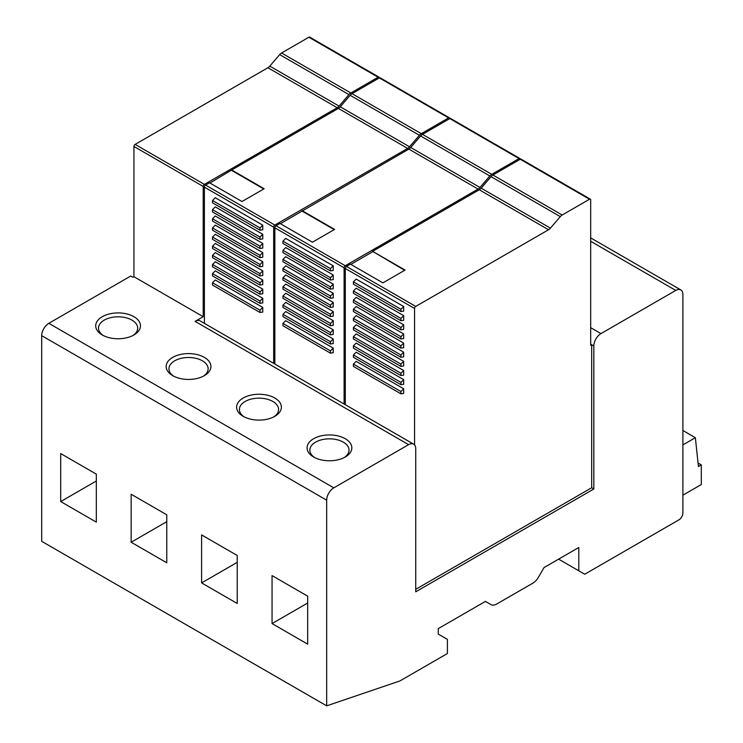 <?xml version="1.0" encoding="UTF-8"?>
<svg xmlns="http://www.w3.org/2000/svg" width="743" height="743" viewBox="0 0 743 743"><rect width="100%" height="100%" fill="white"/><g stroke="black" fill="none" stroke-linecap="round" stroke-linejoin="round"><path stroke-width="1.11" d="M590.685 344.12L591.679 344.696L591.679 487.742L593.833 488.996L415.727 591.818L415.727 448.772A10.077 5.814 120 0 0 413.647 444.165A10.077 5.814 120 0 0 408.604 444.658L333.802 487.845A10.077 5.814 120 0 0 326.679 500.188L326.679 705.85L399.901 680.941L447.397 653.524L447.397 639.351L438.286 634.095L438.286 628.615L485.439 601.393L491.03 604.626L485.43 601.393L491.03 604.626A11.191 6.464 120 0 0 496.63 604.068L532.833 583.171A11.191 6.464 120 0 0 538.424 577.265L544.025 567.568L578.797 547.489L578.797 570.8L558.615 559.145M590.685 237.89L680.802 289.919A10.077 5.814 120 0 1 682.891 294.525L682.891 512.986A5.6 3.232 120 0 1 678.935 519.84L584.732 574.228L578.797 570.8M680.802 289.919A10.077 5.814 120 0 0 675.768 290.42L590.685 241.299M593.833 488.996L593.833 345.941A10.077 5.814 120 0 1 600.966 333.607L675.768 290.42M333.802 487.845L48.824 323.326L130.759 276.015L132.951 277.288L133.935 276.712L133.935 146.464L203.201 186.447L203.201 316.704L133.935 276.712M413.647 444.165L200.127 320.892A10.077 5.814 120 0 0 195.093 321.385L203.201 316.704M274.826 398.044A22.392 12.928 180 0 1 274.826 416.321A22.392 12.928 180 0 1 243.165 416.321L243.165 416.321A22.392 12.928 180 0 1 243.165 398.044A22.392 12.928 180 0 1 274.826 398.044M345.281 438.723A22.392 12.928 180 0 1 345.281 457.001A22.392 12.928 180 0 1 313.611 457.001L313.611 457.001A22.392 12.928 180 0 1 313.611 438.723A22.392 12.928 180 0 1 345.281 438.723M133.926 316.694A22.392 12.928 180 0 1 133.926 334.972A22.392 12.928 180 0 1 102.265 334.972L102.265 334.972A22.392 12.928 180 0 1 102.265 316.694A22.392 12.928 180 0 1 133.926 316.694M204.371 357.374A22.392 12.928 180 0 1 204.371 375.652A22.392 12.928 180 0 1 172.71 375.652L172.71 375.652A22.392 12.928 180 0 1 172.71 357.374A22.392 12.928 180 0 1 204.371 357.374M48.824 323.326A10.077 5.814 120 0 0 41.701 335.66L41.701 541.322L326.679 705.85M166.776 562.804L166.776 514.815L131.158 494.253L131.158 542.232L166.776 562.804M237.231 603.474L237.231 555.485L201.604 534.923L201.604 582.911L237.231 603.474M96.321 522.125L96.321 474.136L60.703 453.574L60.703 501.562L96.321 522.125M307.676 596.165L272.059 575.602L272.059 623.581L307.676 644.153L307.676 596.165M682.891 495.163L701.299 484.538L701.299 464.886L698.039 463M682.891 444.89L695.355 437.692L698.439 466.539L701.299 464.886M695.355 437.692L682.891 430.494M103.314 335.548A19.587 11.312 180 0 1 98.503 328.118A19.587 11.312 180 0 1 104.243 320.122A19.587 11.312 180 0 1 131.948 320.122A19.587 11.312 180 0 1 137.687 328.118A19.587 11.312 180 0 1 132.867 335.548M314.67 457.567A19.587 11.312 180 0 1 309.859 450.147A19.587 11.312 180 0 1 321.951 439.698A19.587 11.312 180 0 1 343.303 442.15A19.587 11.312 180 0 1 349.034 450.147A19.587 11.312 180 0 1 344.223 457.567M244.215 416.897A19.587 11.312 180 0 1 239.404 409.467A19.587 11.312 180 0 1 251.496 399.019A19.587 11.312 180 0 1 272.848 401.471A19.587 11.312 180 0 1 278.588 409.467A19.587 11.312 180 0 1 273.768 416.897M173.769 376.218A19.587 11.312 180 0 1 168.949 368.797A19.587 11.312 180 0 1 181.051 358.349A19.587 11.312 180 0 1 202.393 360.801A19.587 11.312 180 0 1 208.133 368.797A19.587 11.312 180 0 1 203.322 376.218M131.158 542.232L166.776 521.67M201.604 582.911L237.231 562.349M60.703 501.562L96.321 481M272.059 623.581L307.676 603.019M591.679 487.742L415.727 589.329M593.833 345.941L591.679 344.696L590.685 345.263L590.685 199.932A1.681 0.966 120 0 0 590.341 199.161A1.681 0.966 120 0 0 589.496 199.245L562.191 215.015A5.879 3.39 120 0 0 560.306 216.622L491.039 176.639L481.158 188.155A5.879 3.39 120 0 1 479.272 189.762L372.605 251.348L404.666 270.313M135.124 144.402L204.39 184.394L337.183 107.726L267.917 67.743L135.124 144.402A1.681 0.966 120 0 0 133.935 146.464M267.917 67.743A5.879 3.39 120 0 0 269.802 66.127L279.684 54.61A5.879 3.39 120 0 1 281.569 53.004L308.884 37.234L378.141 77.226L350.835 92.986A5.879 3.39 120 0 0 348.95 94.602L279.684 54.61M590.341 199.161L521.075 159.178A1.681 0.966 120 0 0 520.239 159.262A1.681 0.966 120 0 0 519.886 158.491L450.62 118.499A1.681 0.966 120 0 0 449.784 118.583A1.681 0.966 120 0 0 449.431 117.812L380.175 77.829A1.681 0.966 120 0 0 379.329 77.904A1.681 0.966 120 0 0 378.986 77.142L309.72 37.15A1.681 0.966 120 0 0 308.884 37.234M372.605 251.348L405.056 270.08L382.896 282.879L350.436 264.146L346.479 266.431L415.746 306.422L548.538 229.754A5.879 3.39 120 0 0 550.424 228.138L560.306 216.622M415.746 306.422A1.681 0.966 120 0 0 414.557 308.475L414.557 444.927M400.904 329.836L353.408 302.42L353.408 300.135L356.176 297.367L403.672 324.793L403.672 329.409L400.904 329.836L400.904 327.552L403.672 324.793M337.183 107.726A5.879 3.39 120 0 0 339.068 106.119L348.95 94.602M344.102 404.016L344.102 267.796A1.681 0.966 120 0 1 345.291 265.743L478.083 189.075A5.879 3.39 120 0 0 479.969 187.468L489.851 175.952L420.584 135.96L410.703 147.476A5.879 3.39 120 0 1 408.817 149.092L280.38 223.699M302.15 210.668L334.61 229.411L312.441 242.209L279.99 223.467L276.034 225.751A1.681 0.966 120 0 0 274.845 227.813L274.845 364.024M333.226 293.253L333.226 297.869L330.449 298.305L330.449 296.02L333.226 293.253L285.73 265.836L282.953 268.604L330.449 296.02M330.449 268.604L333.226 265.836L285.73 238.41L282.953 241.178L282.953 243.463L330.449 270.889L330.449 268.604L282.953 241.178M333.226 265.836L333.226 270.452L330.449 270.889M333.226 311.54L333.226 316.156L330.449 316.583L330.449 314.298L333.226 311.54L285.73 284.114L282.953 286.882L330.449 314.298M333.226 338.957L333.226 343.572L330.449 344.009L330.449 341.724L333.226 338.957L285.73 311.54L282.953 314.298L330.449 341.724M330.449 277.743L333.226 274.975L285.73 247.558L282.953 250.317L282.953 252.601L330.449 280.027L330.449 277.743L282.953 250.317M333.226 274.975L333.226 279.591L330.449 280.027M330.449 305.159L333.226 302.401L285.73 274.975L282.953 277.743L282.953 280.027L330.449 307.444L330.449 305.159L282.953 277.743M333.226 302.401L333.226 307.008L330.449 307.444M333.226 329.818L333.226 334.434L330.449 334.87L330.449 332.585L333.226 329.818L285.73 302.401L282.953 305.159L330.449 332.585M330.449 286.882L333.226 284.114L285.73 256.697L282.953 259.456L282.953 261.74L330.449 289.166L330.449 286.882L282.953 259.456M333.226 284.114L333.226 288.73L330.449 289.166M333.226 348.105L333.226 352.711L330.449 353.148L330.449 350.863L333.226 348.105L285.73 320.679L282.953 323.446L330.449 350.863M330.449 323.446L333.226 320.679L285.73 293.262L282.953 296.02L282.953 298.305L330.449 325.731L330.449 323.446L282.953 296.02M333.226 320.679L333.226 325.295L330.449 325.731M204.39 323.354L204.39 187.134A1.681 0.966 120 0 1 205.579 185.081L209.535 182.797L241.995 201.529L264.155 188.731L231.705 169.998L209.935 183.019M205.579 185.081L274.845 225.064L407.628 148.405A5.879 3.39 120 0 0 409.514 146.789L419.405 135.272A5.879 3.39 120 0 1 421.29 133.666L448.596 117.896A1.681 0.966 120 0 1 449.431 117.812M448.596 117.896L379.329 77.904L352.024 93.674A5.879 3.39 120 0 0 350.139 95.29L340.257 106.806A5.879 3.39 120 0 1 338.371 108.413L231.705 169.998M519.886 158.491A1.681 0.966 120 0 0 519.051 158.575L491.736 174.336A5.879 3.39 120 0 0 489.851 175.952M400.904 348.123L353.408 320.697L353.408 318.413L356.176 315.654L403.672 343.071L403.672 347.687L400.904 348.123L400.904 345.839L403.672 343.071M378.986 77.142A1.681 0.966 120 0 0 378.141 77.226M400.904 393.827L353.408 366.401L353.408 364.116L356.176 361.358L403.672 388.775L403.672 393.391L400.904 393.827L400.904 391.542L403.672 388.775M400.904 384.688L353.408 357.262L353.408 354.978L356.176 352.21L403.672 379.636L403.672 384.252L400.904 384.688L400.904 382.394L403.672 379.636M589.496 199.245L520.239 159.262L492.925 175.023A5.879 3.39 120 0 0 491.039 176.639M519.051 158.575L449.784 118.583L422.47 134.353A5.879 3.39 120 0 0 420.584 135.96M346.479 266.431A1.681 0.966 120 0 0 345.291 268.483L345.291 404.703M231.705 170.453L263.756 188.963M204.39 184.394A1.681 0.966 120 0 0 203.201 186.447M400.904 311.558L353.408 284.142L353.408 281.857L356.176 279.089L403.672 306.506L403.672 311.122L400.904 311.558L400.904 309.274L403.672 306.506M400.904 366.401L353.408 338.984L353.408 336.7L356.176 333.932L403.672 361.358L403.672 365.965L400.904 366.401L400.904 364.116L403.672 361.358M400.904 338.984L353.408 311.558L353.408 309.274L356.176 306.515L403.672 333.932L403.672 338.548L400.904 338.984L400.904 336.7L403.672 333.932M400.904 357.262L353.408 329.846L353.408 327.552L356.176 324.793L403.672 352.21L403.672 356.826L400.904 357.262L400.904 354.978L403.672 352.21M403.672 370.497L403.672 375.113L400.904 375.54L400.904 373.255L403.672 370.497L356.176 343.071L353.408 345.839L400.904 373.255M403.672 315.654L403.672 320.261L400.904 320.697L400.904 318.413L403.672 315.654L356.176 288.228L353.408 290.996L400.904 318.413M400.904 320.697L353.408 293.281L353.408 290.996M400.904 375.54L353.408 348.123L353.408 345.839M273.656 363.336L273.656 227.126A1.681 0.966 120 0 1 274.845 225.064M262.771 280L262.771 284.615L260.004 285.052L260.004 282.767L262.771 280L215.275 252.583L212.507 255.351L260.004 282.767M262.771 270.861L262.771 275.477L260.004 275.913L260.004 273.628L262.771 270.861L215.275 243.444L212.507 246.202L260.004 273.628M262.771 261.722L262.771 266.338L260.004 266.774L260.004 264.489L262.771 261.722L215.275 234.305L212.507 237.063L260.004 264.489M260.004 255.351L262.771 252.583L215.275 225.157L212.507 227.925L212.507 230.209L260.004 257.635L260.004 255.351L212.507 227.925M262.771 252.583L262.771 257.199L260.004 257.635M262.771 225.157L262.771 229.773L260.004 230.209L260.004 227.925L262.771 225.157L215.275 197.74L212.507 200.508L260.004 227.925M260.004 310.193L262.771 307.426L215.275 280.009L212.507 282.767L212.507 285.052L260.004 312.478L260.004 310.193L212.507 282.767M262.771 307.426L262.771 312.041L260.004 312.478M262.771 289.148L262.771 293.754L260.004 294.191L260.004 291.906L262.771 289.148L215.275 261.722L212.507 264.489L260.004 291.906M260.004 301.045L262.771 298.287L215.275 270.861L212.507 273.628L212.507 275.913L260.004 303.33L260.004 301.045L212.507 273.628M262.771 298.287L262.771 302.903L260.004 303.33M260.004 246.202L262.771 243.444L215.275 216.018L212.507 218.786L212.507 221.07L260.004 248.487L260.004 246.202L212.507 218.786M262.771 243.444L262.771 248.06L260.004 248.487M260.004 237.063L262.771 234.305L215.275 206.879L212.507 209.647L212.507 211.931L260.004 239.348L260.004 237.063L212.507 209.647M262.771 234.305L262.771 238.912L260.004 239.348M372.605 251.803L350.835 264.369M302.15 211.133L334.211 229.643M353.408 300.135L400.904 327.552M353.408 354.978L400.904 382.394M353.408 318.413L400.904 345.839M353.408 281.857L400.904 309.274M353.408 327.552L400.904 354.978M353.408 309.274L400.904 336.7M353.408 364.116L400.904 391.542M353.408 336.7L400.904 364.116M330.449 298.305L282.953 270.889L282.953 268.604M330.449 316.583L282.953 289.166L282.953 286.882M330.449 344.009L282.953 316.592L282.953 314.298M330.449 334.87L282.953 307.444L282.953 305.159M330.449 353.148L282.953 325.731L282.953 323.446M260.004 285.052L212.507 257.635L212.507 255.351M260.004 275.913L212.507 248.487L212.507 246.202M260.004 266.774L212.507 239.348L212.507 237.063M260.004 230.209L212.507 202.793L212.507 200.508M260.004 294.191L212.507 266.774L212.507 264.489M491.03 604.626L485.43 601.393M600.966 333.607L590.685 327.672M408.604 444.658L195.093 321.385M326.679 500.188L41.701 335.66M350.835 92.986L281.569 53.004M339.068 106.119L269.802 66.127M274.845 227.813L344.102 267.796M421.29 133.666L352.024 93.674M276.034 225.751L345.291 265.743M562.191 215.015L492.925 175.023M491.736 174.336L422.47 134.353M419.405 135.272L350.139 95.29M345.291 268.483L414.557 308.475M479.969 187.468L410.703 147.476M550.424 228.138L481.158 188.155M409.514 146.789L340.257 106.806M407.628 148.405L338.371 108.413M478.083 189.075L408.817 149.092M548.538 229.754L479.272 189.762M204.39 187.134L273.656 227.126"/></g></svg>
